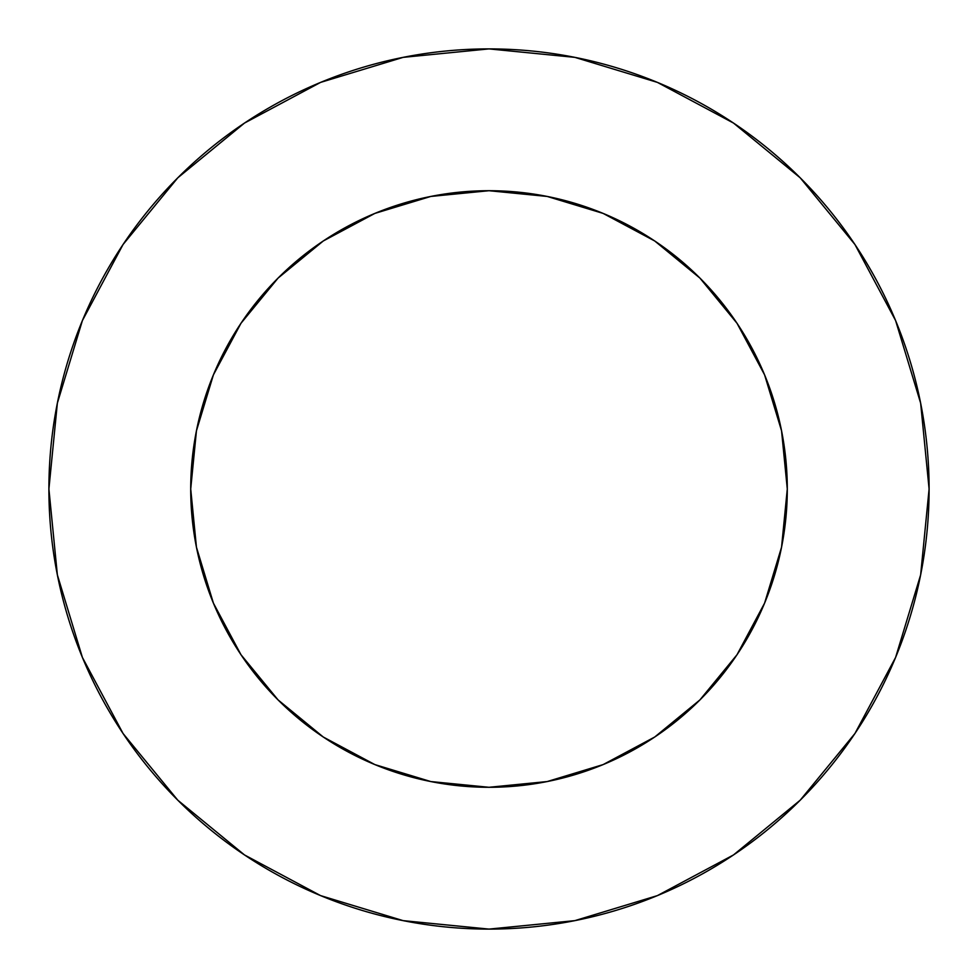 <?xml version="1.0" encoding="UTF-8"?>
<svg xmlns="http://www.w3.org/2000/svg" width="978" height="978" viewBox="0 0 978 978"><rect width="100%" height="100%" fill="white"/><g stroke="black" fill="none" stroke-linecap="round" stroke-linejoin="round"><path stroke-width="1.47" d="M787.29 489L781.556 430.809L764.588 374.855L737.021 323.278L699.918 278.082L654.722 240.979L603.145 213.412L547.191 196.444L489 190.71L430.809 196.444L374.855 213.412L323.278 240.979L278.082 278.082L240.979 323.278L213.412 374.855L196.444 430.809L190.71 489L196.444 547.191L213.412 603.145L240.979 654.722L278.082 699.918L323.278 737.021L374.855 764.588L430.809 781.556L489 787.29L547.191 781.556L603.145 764.588L654.722 737.021L699.918 699.918L737.021 654.722L764.588 603.145L781.556 547.191L787.29 489A298.29 298.29 0 0 1 489 787.29A298.29 298.29 0 0 1 190.71 489A298.29 298.29 0 0 1 489 190.71A298.29 298.29 0 0 1 787.29 489L784.747 527.924M48.9 489A440.1 440.1 0 0 1 489 48.9A440.1 440.1 0 0 1 929.1 489A440.1 440.1 0 0 1 489 929.1A440.1 440.1 0 0 1 48.9 489L57.36 574.856L82.397 657.424L123.069 733.512L177.8 800.2L244.488 854.931L320.576 895.603L403.144 920.64L489 929.1L574.856 920.64L657.424 895.603L733.512 854.931L800.2 800.2L854.931 733.512L895.603 657.424L920.64 574.856L929.1 489L920.64 403.144L895.603 320.576L854.931 244.488L800.2 177.8L733.512 123.069L657.424 82.397L574.856 57.36L489 48.9L403.144 57.36L320.576 82.397L244.488 123.069L177.8 177.8L123.069 244.488L82.397 320.576L57.36 403.144L48.9 489M489 787.29L450.076 784.747M190.71 489L193.253 450.076M489 190.71L527.924 193.253M854.931 244.488L800.2 177.8L733.622 123.155M244.488 123.069L177.8 177.8L123.155 244.378M123.069 733.512L177.8 800.2L244.378 854.845M733.512 854.931L800.2 800.2L854.845 733.622"/></g></svg>
